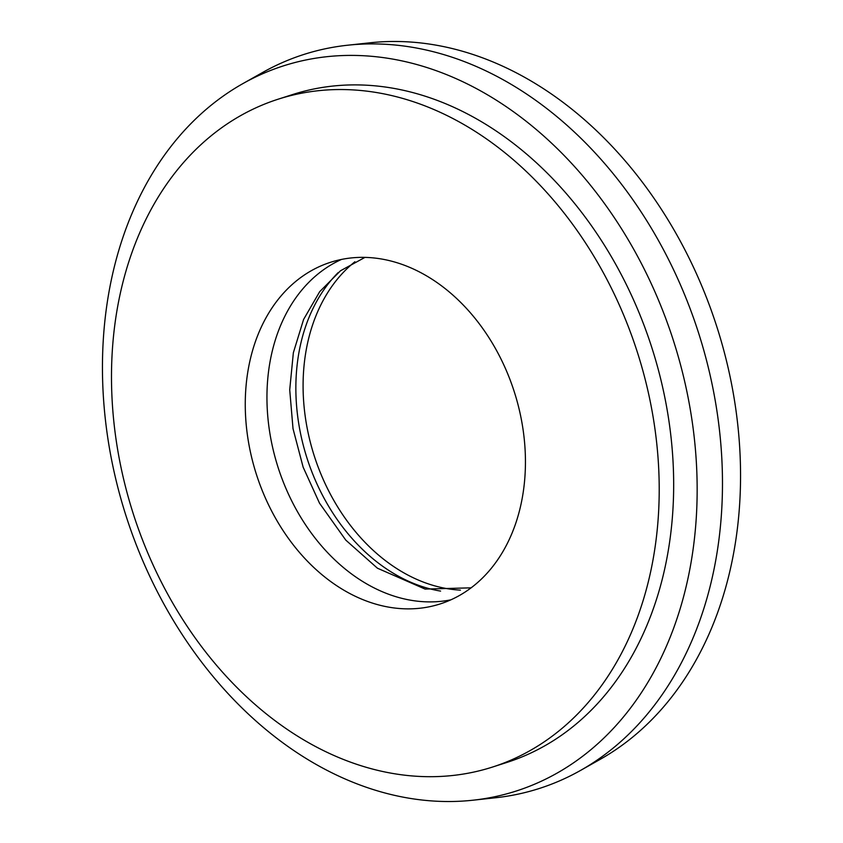 <?xml version="1.0" encoding="UTF-8"?>
<svg xmlns="http://www.w3.org/2000/svg" width="843" height="843" viewBox="0 0 843 843"><rect width="100%" height="100%" fill="white"/><g stroke="black" fill="none" stroke-linecap="round" stroke-linejoin="round"><path stroke-width="1.26" d="M338.212 272.552A179.401 135.396 -107.8 0 0 325.946 501.606A179.401 135.396 -107.8 0 0 440.583 591.091M354.914 261.752A179.401 135.396 -107.8 0 0 333.175 499.288A179.401 135.396 -107.8 0 0 460.415 590.132M275.345 517.865A179.401 135.396 -107.8 0 0 440.236 603.915A179.401 135.396 -107.8 0 0 495.357 348.359A179.401 135.396 -107.8 0 0 330.477 262.31A179.401 135.396 -107.8 0 0 275.345 517.865M341.51 259.433A179.401 135.396 -107.8 0 0 297.031 510.9A179.401 135.396 -107.8 0 0 450.879 599.826M472.955 800.207L495.526 797.763A385.43 290.888 -107.8 0 0 580.49 770.46L600.269 759.301A380.804 287.389 -107.8 0 0 676.697 234.639A380.804 287.389 -107.8 0 0 370.045 42.793L347.474 45.237A385.43 290.888 -107.8 0 0 262.51 72.54L242.731 83.699A380.804 287.389 -107.8 0 0 166.303 608.361A380.804 287.389 -107.8 0 0 472.955 800.207A380.804 287.389 -107.8 0 0 633.314 248.58A380.804 287.389 -107.8 0 0 242.731 83.699M580.49 770.46A385.43 290.888 -107.8 0 0 657.846 239.423A385.43 290.888 -107.8 0 0 347.474 45.237M492.628 767.014L507.096 762.367A350.709 264.681 -107.8 0 0 614.863 262.795A350.709 264.681 -107.8 0 0 292.532 94.574L278.074 99.221A350.709 264.681 -107.8 0 0 170.297 598.793A350.709 264.681 -107.8 0 0 492.628 767.014A350.709 264.681 -107.8 0 0 600.406 267.442A350.709 264.681 -107.8 0 0 278.074 99.221M364.945 257.389L340.519 270.761L319.687 291.678L303.596 319.444L293.353 352.743L289.718 389.824L293.016 428.666L303.132 467.148L319.518 503.197L345.778 540.11L377.432 568.203L425.093 589.078L471.121 587.834"/></g></svg>
